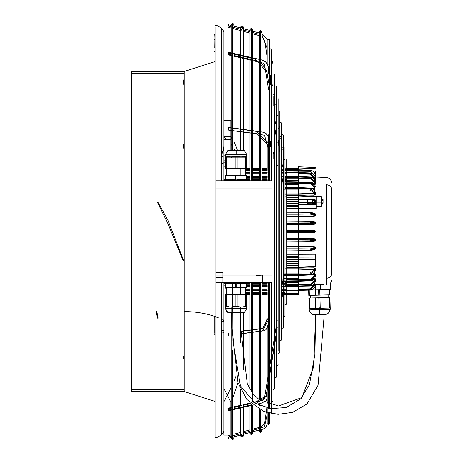 <?xml version="1.0" encoding="UTF-8"?>
<svg xmlns="http://www.w3.org/2000/svg" width="463" height="463" viewBox="0 0 463 463"><rect width="100%" height="100%" fill="white"/><g stroke="black" fill="none" stroke-linecap="round" stroke-linejoin="round"><path stroke-width="0.69" d="M215.891 282.268L271.903 282.268L215.891 282.268L215.891 180.796L271.903 180.796L215.891 180.796L222.929 180.796L215.891 180.796L215.891 26.883M271.903 282.268L271.903 180.807L215.891 180.807M262.666 282.268L262.666 275.057L256.514 275.497L262.666 275.057M262.666 180.796L222.929 180.796L262.666 180.796M222.929 275.057L222.929 282.268L222.929 272.638L215.891 272.638L222.929 272.638L215.891 272.638L215.891 438.143L221.829 434.716L221.829 333.204A3.959 1.979 0 0 0 223.808 331.491L223.808 282.268M240.511 180.801L244.91 180.599L231.06 180.593M227.321 282.465L246.229 282.349L227.321 282.465M247.983 282.789L247.983 283.315L246.669 283.315L247.983 283.315L246.669 283.431L246.669 287.598L236.68 287.598L236.68 283.315L236.68 287.598L226.129 287.598L226.129 283.315L235.551 283.315L235.551 287.598L235.551 283.315L226.129 283.315L226.129 287.598L225.568 287.598L225.568 283.315L224.248 283.315L224.248 282.789L247.983 282.789L226.008 282.789L226.008 282.349M246.229 282.789L246.229 282.349M246.102 287.598L246.102 283.315L246.102 287.598M225.568 287.598L225.568 283.431L225.568 287.581L225.568 283.431L224.248 283.315M246.669 287.598L246.669 283.315M236.118 287.812L226.708 287.812L236.118 287.812M236.68 283.315L246.102 283.315L236.68 283.315M226.708 290.776L225.568 287.714L226.708 290.793L225.568 287.714L226.708 287.812L226.563 294.757L246.669 294.757L226.708 294.757M246.669 287.714L245.523 287.812L245.523 294.757M225.568 294.757L226.563 294.757L225.568 294.757L225.568 307.067L225.568 294.757M235.117 294.757L235.117 306.188L230.84 307.067L225.568 306.188M226.563 306.188L226.563 294.757M246.669 306.188L246.669 294.757L246.669 307.067L246.669 306.188L241.391 307.067L246.669 307.067L246.669 308.561L225.568 308.561L225.568 307.067L241.391 307.067L235.117 306.188M237.114 306.188L237.114 294.757M245.668 294.757L245.668 306.188M246.669 308.561L244.487 312.34L227.744 312.34A6.152 6.152 0 0 1 225.568 308.561L227.744 312.34M241.171 180.709L246.229 180.715L246.229 180.275L226.008 180.275L226.008 180.715L231.06 180.709L227.321 180.801M244.91 180.599L231.06 180.715L231.06 180.275M235.551 179.742L235.551 175.465L226.129 175.465L226.129 179.748L230.18 179.748L230.18 180.275L224.248 180.275L242.051 180.269M246.102 179.742L246.102 175.465L246.669 175.465L246.102 175.465L246.102 179.748L236.68 179.748L246.102 179.748M246.669 179.748L246.669 175.465L246.669 179.748L247.983 179.742L246.669 179.742M236.118 175.465L246.102 175.465L236.118 175.465M224.254 179.742L225.568 179.748L224.248 179.742L225.568 179.627L225.568 175.465L235.551 175.465L235.551 179.748L230.18 179.748M225.568 179.748L225.568 175.465L226.129 175.465L226.129 179.742M240.818 168.3L240.818 175.245L245.523 175.251L245.523 168.306L226.708 168.306L226.708 175.251L231.13 175.245M245.506 175.251L226.725 175.251M246.669 168.306L246.669 156.876L246.669 168.306L225.568 168.306L225.568 155.996L230.84 155.996L225.568 155.996L225.568 168.306M246.669 156.876L246.669 155.996L246.669 156.876L245.668 156.876L245.668 168.306M241.391 155.996L230.84 155.996L235.117 156.876L241.391 155.996L246.669 155.996L241.391 155.996L245.668 156.876M246.646 154.503L225.585 154.503M225.568 155.996L225.568 154.503L246.663 154.503L244.487 150.718L236.118 150.718L244.487 150.718M235.117 156.876L235.117 168.306M226.563 168.306L226.563 156.876L230.84 155.996M225.568 156.876L226.563 156.876M237.114 168.306L237.114 156.876M236.118 150.718L227.744 150.718L236.118 150.718L236.118 154.497M226.129 179.748L235.551 179.748M244.91 157.854L227.321 157.854M244.91 156.876L227.321 156.876M223.808 180.796L223.808 31.71L221.829 28.284L221.829 30.749M230.84 435.087L230.84 410.212L230.84 435.087L223.808 435.087L223.808 331.491C223.808 329.135 223.808 329.135 223.808 331.491M223.808 329.621L223.808 411.723M213.958 35.437L213.958 47.307L213.958 35.437L214.838 34.557L215.017 38.776L215.017 26.379L215.017 436.621L215.017 401.421L184.239 391.519L184.239 311.582A52.753 26.403 180 0 1 218.31 317.826M184.239 311.582L184.239 71.481L215.017 61.579L215.017 52.14L213.958 51.26L213.958 47.307L213.958 51.26M222.049 333.134L222.049 331.491A2.199 1.1 0 0 1 220.949 332.44L220.949 282.268M184.239 71.481L131.486 71.481L131.486 391.519L184.239 391.519M131.486 310.702L131.486 389.759L184.239 389.759L184.239 73.241L131.486 73.241L131.486 310.702M215.017 34.557L214.838 47.886M213.958 47.307L213.958 47.92L213.958 47.307M214.838 318.052L214.838 333.273M214.838 316.871L213.958 317.751L213.958 332.515M213.958 321.09L213.958 330.235M223.808 388.208L230.84 402.063L230.84 407.573L230.84 402.069L223.808 402.069L231.297 387.271M223.808 366.899L231.297 366.899L223.808 366.899M232.617 366.899L234.336 366.899L232.617 366.899M237.976 382.664L232.617 398.336M231.297 401.132L230.84 402.069M236.072 375.869L233.931 381.489M225.568 285.868L223.808 285.787L225.568 285.879M184.239 84.717L183.516 79.949L184.239 84.636M156.835 311.582L158.138 318.145M183.516 358.842L184.239 355.856M183.516 260.044L183.03 260.247L167.965 223.67L157.536 202.545L157.97 202.29L168.028 220.492L183.516 260.044L184.239 260.582M157.536 202.545L157.97 202.29M278.118 98.677L278.118 350.873M271.266 60.85L272.261 60.937L272.979 62.111L272.979 387.438M270.346 75.388L270.346 84.671M269.802 48.609L270.919 49.026L271.266 49.923L271.266 180.796M274.692 74.3L274.692 388.7L274.692 377.767L276.052 377.409L276.405 376.512L276.405 357.951M267.168 135.277C268.366 135.728 267.192 134.721 263.644 132.256L228.363 127.458L228.195 129.895L228.195 127.614L256.467 131.399L268.297 142.876M268.297 148.733L264.645 135.694C266.022 135.636 263.974 135.115 258.499 134.131L228.033 130.051L256.467 133.685L268.297 145.162M267.163 135.265L267.163 135.752M231.297 26.796L228.195 25.969L227.871 27.195L228.525 24.736L228.195 25.969L231.297 26.796L231.297 24.47L231.297 150.718M233.931 27.502L233.931 24.47L232.617 25.789L231.297 24.47L232.617 23.15L232.617 27.149L241.958 29.655L232.617 27.149L232.617 25.789L232.617 150.718L232.617 23.15L233.931 24.47L233.931 150.718M243.278 30.008L249.979 31.802L243.278 30.008M259.321 34.308L252.619 32.508L259.321 34.308L259.321 31.976L259.321 180.796M261.96 35.014L267.163 48.424L261.96 35.014L261.96 31.976L261.96 180.796M269.802 180.796L269.802 39.482L267.163 39.482L267.163 65.358M225.846 282.789L225.678 282.268L225.846 282.789M276.405 86.488L276.405 376.512M273.772 152.286L273.772 158.763L273.772 152.286M226.708 288.779L226.5 287.882M225.568 287.587L226.482 287.841L226.708 289.184M269.802 282.268L269.802 408.516M269.802 413.285L269.802 423.518L268.297 424.82L267.163 423.518L267.163 408.019M267.163 327.769L267.163 403.8M267.163 397.659L267.163 327.283M228.195 54.177L228.485 52.261L228.195 54.177L232.617 55.201M228.508 52.267L228.195 54.154M279.831 110.865L279.831 352.135L279.831 341.202L281.545 339.94L281.545 325.385M228.195 52.857L232.617 53.882M233.931 54.188L255.397 59.166L267.163 72.303M271.266 97.595L272.059 102.456M274.692 118.707L275.485 123.563M278.118 139.82L279.831 150.371M281.545 160.927L282.337 165.789M233.931 55.508L260.484 61.666L266.717 70.874L268.633 82.663M271.266 98.914L272.059 103.776M278.118 141.14L279.831 151.69M281.545 162.247L282.337 167.108M267.163 65.352L267.174 65.133A1.32 1.14 180 0 1 269.802 65.26M267.163 62.829L267.261 65.688M230.84 150.718L230.84 120.102L223.808 120.102M230.84 139.317L223.808 139.317L223.808 141.365M221.829 157.177L223.808 155.823L225.568 155.823M223.808 139.317L223.808 122.325M230.84 129.339L230.84 120.276L223.808 120.276M226.847 139.317L223.808 136.782L230.84 136.782L232.617 139.288M235.129 150.718L233.931 148.397M232.617 146.221L230.84 143.709M237.635 150.718L233.931 141.47L233.931 130.844M222.049 163.977L225.568 161.361M223.808 166.929L225.568 166.929M225.365 160.835L223.808 160.835M228.195 437.031L240.638 433.698L228.195 437.031L228.525 438.264L228.195 437.031M243.278 432.992L249.979 431.198L249.979 433.524L251.299 432.205L251.299 430.845L251.299 434.844L249.979 433.524L249.979 406.433L249.979 429.878L243.278 431.672L243.278 408.603L243.278 436.03L241.958 437.344L241.958 433.345L241.958 434.711L243.278 436.03L243.278 432.992L249.979 431.198M252.619 430.492L264.471 426.655L267.163 414.576L264.471 426.655L252.619 430.492L252.619 433.524L252.619 406.433M286.684 159.625L286.684 303.375L286.684 294.624L298.542 294.636L283.258 294.636M240.361 331.514L262.544 328.539L268.297 317.873M228.195 333.146L228.195 335.426L228.033 332.99M240.395 333.794L262.562 330.819L268.297 320.159M284.971 147.437L284.971 315.563L284.971 304.631L286.331 304.272L286.684 303.375M281.545 133.986L282.517 134.062L283.258 135.248L283.258 327.752L283.258 316.825L284.618 316.46L284.971 315.563M228.195 408.846L228.485 410.762L227.912 408.256L228.195 408.846L232.617 407.822M233.931 407.515L241.958 405.657M243.278 405.351L250.784 403.609M254.39 402.769L266.115 395.877L268.297 382.403M269.802 373.143L277.198 327.572M281.545 300.759L283.397 289.381M228.195 410.166L232.617 409.142M233.931 408.835L241.958 406.977M243.278 406.67L251.988 404.645M255.958 403.724L266.225 396.496L268.297 383.723M269.802 374.463L277.198 328.892M314.325 284.797L324.013 284.6M281.545 286.331L310.198 285.891C313.283 285.532 314.967 284.01 315.245 281.325L314.325 281.834L314.25 279.23L315.245 278.691L314.25 279.23L310.193 279.415M315.245 278.674L314.25 278.199L315.245 278.68L315.245 281.313C314.967 283.998 313.283 285.521 310.198 285.879L310.193 284.681L314.325 280.891L315.245 281.313M286.684 279.484L310.193 279.357L314.325 275.925L314.25 273.488L315.245 274.096L313.515 273.5M315.245 268.546L314.25 267.828L298.542 268.1L314.25 267.834L315.245 268.552L315.245 270.623L310.198 274.206L315.245 270.641L315.245 268.575L314.25 269.339L298.542 269.993L284.971 269.993M315.245 254.222L298.542 254.291L298.542 250.9L310.193 250.622L310.198 250.026L315.245 248.469L315.245 247.578L314.25 248.556L312.803 248.596M315.245 247.537L314.25 246.582L298.542 246.536L314.25 246.594L315.245 247.555L315.245 248.452L310.198 250.008L310.193 248.897L314.325 247.572L315.245 248.452L314.325 249.378L314.25 248.556M286.684 231.517L315.245 231.517L314.25 232.53L298.542 232.791L298.542 238.462L314.25 238.619L315.245 239.614L314.25 238.607L298.542 238.451M315.245 231.477L314.25 230.47L298.542 230.209M286.684 216.464L314.25 216.406L315.245 215.445M298.542 208.709L314.25 208.772L315.245 207.881M314.25 184.795L315.245 184.32L314.25 184.801M315.245 184.309L314.25 183.77L315.245 184.309L315.245 181.681C314.967 178.996 313.283 177.479 310.198 177.115C313.283 177.485 314.967 179.007 315.245 181.693L315.245 184.326M314.279 177.589L314.25 178.579L315.245 178.382L315.245 175.419L315.245 178.382L314.25 178.122L314.267 177.532M313.827 180.356L314.25 180.379M310.193 183.591L314.25 183.776L314.325 181.172L315.245 181.681C314.608 178.539 312.924 176.976 310.204 176.999L298.542 176.53L298.542 173.966L310.193 174.186L310.198 173.052C313.283 173.44 314.967 175.078 315.245 177.96L315.245 180.79M314.082 184.795L313.179 184.772M284.971 187.544L298.542 187.544L314.25 188.238L315.245 188.898L314.25 189.517L314.325 187.081L310.193 183.655L310.198 182.416C313.283 182.74 314.967 184.112 315.245 186.537L315.245 186.525C314.967 184.1 313.283 182.729 310.198 182.405L298.542 182.017L298.542 178.151L310.193 178.324L310.198 177.126L314.325 181.172M284.971 193.019L298.542 193.019L314.25 193.667L315.245 194.437L315.245 192.371L315.245 194.454L314.25 195.172L298.542 194.9L298.542 189.975L310.193 190.05L310.198 188.8L315.245 192.388L310.193 188.725L315.245 192.371L314.325 193.036L314.25 195.172M316.125 204.478L316.125 208.396L298.542 208.431L298.542 204.49L316.125 204.478L316.125 196.92L298.542 196.138L298.542 204.49M286.684 208.674L298.542 208.431M286.684 204.004L298.542 204.004L298.542 214.166L310.193 214.074L310.198 212.968L315.245 214.525L315.245 215.422L314.25 216.383L298.542 216.424L298.542 214.166M312.82 214.381L314.25 214.421L315.245 215.393L315.245 214.502L310.198 212.945L298.542 212.818L310.198 212.945L310.193 212.349L314.325 213.593L315.245 214.502L314.325 215.399L314.25 216.383M286.684 222.008L298.542 222.008L298.542 216.424M310.204 222.275L314.25 222.367L315.245 223.369L315.245 222.923L314.25 224.393L298.542 224.549L298.542 230.221L314.25 230.481L315.245 231.494L310.198 231.494L310.193 232.409L314.25 232.53M286.684 240.951L310.198 240.876L315.245 240.089L315.245 239.643L314.25 240.644L310.204 240.737M286.684 241.003L298.542 241.003L298.542 248.805L310.193 248.897M286.684 249.001L298.542 249.001L298.542 250.9L286.684 250.9M315.245 266.399L298.542 267.076L315.245 266.399L315.245 259.407L298.542 259.477L298.542 254.303L315.245 254.233L315.245 259.407L315.245 254.233M314.25 269.339L314.325 271.359L315.245 270.641C313.972 273.598 312.293 274.883 310.198 274.507L298.542 274.918L298.542 280.989L310.198 280.595C313.283 280.283 314.967 278.905 315.245 276.486L315.245 274.113L314.25 274.767L298.542 275.462L298.542 278.668L283.258 278.668M313.185 278.234L314.018 278.211M314.25 282.627L313.827 282.65M247.595 283.35L249.979 283.35L247.549 283.356M252.619 283.35L259.321 283.35L252.619 283.356M261.96 283.35L267.163 283.35L261.96 283.356M286.684 283.35L281.545 283.356M246.229 282.418L249.979 282.418M252.619 282.418L259.321 282.418M261.96 282.418L267.163 282.418M281.545 282.418L282.337 282.418M284.971 282.418L298.542 282.418L298.542 284.861L298.542 281.244L281.545 281.244M281.545 279.947L284.05 279.947M286.684 279.947L298.542 279.947M283.258 275.462L298.542 275.462M286.684 263.626L298.542 263.626M298.542 267.238L298.542 259.477M286.684 256.577L298.542 256.577L298.542 259.459L298.542 258.921L298.542 259.459L286.684 259.459M298.542 256.577L298.542 257.127L315.245 257.081M286.684 257.48L298.542 257.48L298.542 258.921L286.684 258.921L298.542 258.939M286.684 265.623L298.542 265.623L298.542 267.44L286.684 267.44M286.684 232.791L310.193 232.409M286.684 224.549L298.542 224.549L298.542 223.316L310.193 223.172L310.198 222.159L315.245 222.946L310.198 222.136L298.542 222.084L310.198 222.136L310.193 221.383L314.325 221.991L315.245 222.923L314.25 224.393M286.684 214.01L298.542 214.01L298.542 212.071L310.193 212.349M284.971 194.9L298.542 194.9M284.797 189.147L298.542 189.147M284.971 188.366L298.542 188.441L298.542 183.527L310.193 183.655M284.971 184.338L298.542 184.338L298.542 182.005L310.198 182.405L315.245 186.525L314.325 187.081M246.229 180.587L249.979 180.587M252.619 180.587L259.321 180.587M261.96 180.587L267.163 180.587M281.545 180.587L282.337 180.587M284.971 180.587L298.542 180.587L298.542 176.687L310.198 177.126L310.193 177.422L298.542 177.051L298.542 176.675L310.198 177.115M246.895 179.65L249.979 179.65L246.843 179.644M252.619 179.65L259.321 179.65L252.619 179.644M261.96 179.65L267.163 179.65L261.96 179.644M281.545 179.65L282.337 179.65M284.971 179.65L286.684 179.644M246.669 177.971L249.979 177.971M252.619 177.971L259.321 177.971M261.96 177.971L267.163 177.971M284.971 177.971L298.542 177.971M246.669 177.398L249.979 177.398L246.669 177.398M252.619 177.398L259.321 177.398L252.619 177.398M261.96 177.398L267.163 177.398L261.96 177.398M284.971 177.398L298.542 177.398L284.971 177.398M246.669 176.548L249.979 176.548M252.619 176.548L259.321 176.548M261.96 176.548L267.163 176.548M284.971 176.548L298.542 176.548M315.245 180.778L315.245 177.948C314.962 175.031 313.277 173.376 310.204 172.983L298.542 172.496L298.542 169.788L284.971 169.782L310.198 170.28L310.193 170.928L284.971 170.575L298.542 170.575L298.542 168.405M246.669 176.362L249.979 176.362M252.619 176.362L259.321 176.362M261.96 176.362L267.163 176.362M284.971 176.362L298.542 176.362M315.245 171.032L315.245 177.254M298.542 167.959L315.245 168.63L298.542 167.965L298.542 166.796L298.542 167.965M298.542 169.886L298.542 168.37L286.684 168.37L298.542 168.37L286.684 168.364L298.542 168.37L298.542 169.348L286.684 169.354L298.542 169.348M246.669 176.357L249.979 176.357M252.619 176.357L259.321 176.357M261.96 176.357L267.163 176.357M284.971 176.357L298.542 176.357M286.684 176.525L298.542 176.525L298.542 172.572L310.198 173.052L310.193 173.527L314.325 177.566L315.245 177.948C314.967 175.066 313.283 173.434 310.198 173.046L298.542 172.572L298.542 173.162L310.193 173.527M314.308 175.124L310.193 171.333L310.198 170.286C313.283 170.691 314.967 172.404 315.245 175.419C314.967 172.398 313.283 170.685 310.198 170.28L284.971 169.753L298.542 169.753M284.971 171.067L310.193 171.333M298.542 169.788L310.198 170.286M310.193 170.928L314.325 175.147L315.245 175.419L314.325 175.581M286.684 172.491L298.542 172.577M315.245 177.96L314.325 178.255L314.308 179.013M314.325 178.255L310.193 174.186M314.29 178.99L314.325 177.566M281.545 183.059L282.337 183.059M284.971 183.059L298.542 183.059M315.245 181.693L314.325 182.115L314.273 184.031M286.684 177.045L298.542 177.045L298.542 176.675L284.971 176.675M314.325 182.115L310.193 178.324M284.971 182.156L310.198 182.405M314.25 188.238L314.325 185.9M310.198 188.788L284.971 188.453L310.198 188.8L298.542 188.366L298.542 189.975L284.971 189.975M314.325 193.036L310.193 190.05M314.25 193.667L314.325 191.653M286.684 199.316L298.542 199.316L298.542 195.496L298.542 196.138L298.542 195.496L286.678 195.496M316.125 198.303L316.125 198.83A3.577 1.788 0 0 1 316.125 198.303L316.125 196.439L316.125 196.92L316.125 196.439L298.542 195.658M286.684 203.471L298.542 203.471L298.542 206.365L286.684 206.365M298.542 203.471L298.542 203.986L298.542 203.471M298.542 204.004L286.684 203.986M307.334 202.684L307.334 199.206L298.542 198.974L298.542 204.252L307.334 204.021L307.334 199.524L307.334 204.021M286.684 201.434L298.542 201.434M298.542 202.69L316.125 202.672M323.07 202.927L323.07 199.57L323.07 202.927A3.606 2.315 0 0 1 321.559 203.732L321.559 198.314L321.224 198.314L321.224 206.417L321.224 196.81L316.125 196.81L316.125 198.83M316.125 204.924L316.125 204.391A3.577 1.788 180 0 0 316.125 204.924L316.125 203.83M321.224 202.898L316.125 202.898L316.125 204.391M321.224 196.81L321.224 200.323M321.224 198.314L321.224 199.495L321.559 199.495L321.559 198.314L323.07 199.57M323.07 200.797L323.07 202.863L323.07 200.363L323.07 200.797L321.49 200.797L321.49 202.863L321.49 200.797M323.07 202.863L321.49 202.863M323.07 200.363L321.49 200.363M323.07 202.047L321.49 202.047M316.125 206.417L321.224 206.417M307.334 199.206L307.334 203.703L314.718 203.761L314.718 200.537M314.718 203.471L315.245 204.287L315.245 200.271M312.432 200.161L312.432 203.06L312.739 199.854L312.739 203.373L315.245 203.373L315.245 199.854L315.245 200.485L312.739 200.734M286.684 212.112L298.542 212.112L298.542 216.464M314.25 214.421L314.325 213.593M314.325 215.399L310.193 214.074M298.542 221.146L310.193 221.383L286.684 221.135L298.542 221.146L298.542 222.061L286.684 222.061M286.684 222.084L298.542 222.084L298.542 223.316L286.684 223.316M314.325 223.861L310.193 223.172M314.25 222.367L314.325 221.991M286.684 230.221L298.542 230.221L298.542 231.5L310.198 231.494L310.193 230.603L314.325 230.562L315.245 231.494M286.684 232.605L298.542 232.605L298.542 231.5L286.684 231.5M286.684 230.406L310.193 230.603M286.684 238.462L298.542 238.462L298.542 240.934L310.198 240.858L310.193 241.628L286.684 241.877M286.684 241.871L298.542 241.871L298.542 240.934L286.684 240.934M314.325 241.02L310.193 241.628C314.666 241.24 316.351 240.725 315.245 240.089L314.325 241.02L314.25 240.644M298.542 241.871L310.193 241.628M286.684 239.695L310.193 239.846L314.325 239.151L315.245 240.071L310.198 240.858L310.193 239.846M314.25 238.619L314.325 239.151M315.245 239.614L315.245 240.071M286.684 246.553L298.542 246.553M314.25 246.594L314.325 247.572M286.684 248.805L298.542 248.805L298.542 250.159L310.198 250.008L298.542 250.176M286.684 254.262L298.542 254.262L298.542 257.48M314.325 249.378L310.193 250.622M286.684 261.508L298.542 261.508M284.971 268.112L298.542 268.112L298.542 273.037L310.193 272.962L314.325 269.97L315.245 270.623M314.25 267.834L314.325 269.97M284.971 273.037L298.542 273.037L298.542 274.553L310.198 274.206L310.193 272.962M298.542 274.646L310.198 274.223L283.258 274.646M314.325 271.359L310.198 274.223M283.258 273.859L298.542 273.859M315.245 274.096L315.245 276.475C314.967 278.894 313.283 280.265 310.198 280.595L310.193 279.357M298.542 281.244L310.204 280.798C313.248 280.503 314.933 279.062 315.245 276.486L314.325 277.106L314.25 274.767M281.545 281L310.198 280.607L298.542 281L281.545 280.85M314.325 277.106L310.198 280.607M298.542 279.484L298.542 278.668M281.545 284.861L310.193 284.681M314.267 278.865L314.325 280.891M281.545 286.475L310.204 286.012C313.225 285.694 314.904 284.137 315.245 281.325L315.245 278.697M298.542 284.861L298.542 286.319L310.198 285.879M281.545 285.955L298.542 285.955L298.542 286.331L298.542 285.955L310.193 285.584L310.198 285.891L314.325 281.834M286.684 289.039L298.542 289.039L298.542 286.319L284.971 286.319M281.545 290.428L298.542 290.428L298.542 291.939L298.542 289.039L310.193 288.819L314.325 284.751L315.245 285.046C314.967 287.928 313.283 289.566 310.198 289.954C313.283 289.572 314.967 287.94 315.245 285.052L315.245 285.046M281.545 290.434L298.542 290.434L281.545 290.509M281.545 291.939L298.542 291.939L298.542 293.218L298.542 290.428L310.198 289.954L298.542 290.434L298.542 289.844L310.193 289.479L310.198 289.96L310.193 288.819M246.669 285.034L249.979 285.034M252.619 285.034L259.321 285.034M261.96 285.034L267.163 285.034M283.258 285.034L298.542 285.034M284.971 293.218L281.545 293.247M246.669 286.447L249.979 286.447M252.619 286.447L259.321 286.447M261.96 286.447L267.163 286.447M284.971 286.447L298.542 286.447M246.669 285.602L249.979 285.602L246.669 285.602M252.619 285.602L259.321 285.602L252.619 285.602M261.96 285.602L267.163 285.602L261.96 285.602M284.971 285.602L298.542 285.602L284.971 285.602M283.258 293.484L298.542 293.484L298.542 294.624L298.542 293.646L286.684 293.646L298.542 293.652M320.622 289.792L317.774 289.867L320.622 289.792L320.622 284.554M318.631 289.844L318.77 295.116L309.353 295.365L309.215 290.093L317.774 289.867L302.461 290.266M309.215 290.093L308.647 290.104L308.786 295.377L309.353 295.365M324.013 289.699L330.628 289.531L328.221 289.595L329.743 289.554L329.882 294.827L318.77 295.116M324.013 297.616L328.192 297.506L328.122 294.873L310.551 295.33L310.615 297.969L315.662 297.836L315.662 308.387M319.759 289.815L319.898 295.087M329.176 289.566L329.315 294.838M320.778 289.786L328.221 289.595L320.778 289.786M308.856 298.016L309.134 308.561L310.893 308.514L309.683 307.982L309.423 297.998L308.856 298.016L329.951 297.46L310.615 297.969M329.951 297.46L330.223 308.011L321.438 308.242L319.1 307.733L317.919 308.335L321.438 308.242M310.893 308.514L314.406 308.422L309.134 308.561L309.168 309.88L319.713 309.602L309.168 309.88C311.686 316.403 314.018 314.308 319.84 314.441L319.713 309.602L330.252 309.33L319.713 309.602L319.678 308.289L314.406 308.422L317.919 308.335M318.833 297.755L319.1 307.733M319.968 297.726L320.228 307.704M329.384 297.478L329.644 307.461L328.464 308.057L319.678 308.289M328.464 308.057L330.223 308.011L330.258 309.325C328.088 315.974 325.645 314.007 319.84 314.441L315.662 314.545L313.63 366.962L301.552 398.33L286.198 407.533L270.583 408.621L255.055 403.192L240.39 385.818L232.935 341.109L232.657 287.812M329.644 307.461L330.212 307.444M309.116 307.999L309.683 307.982M326.467 284.768C331.977 283.153 331.977 283.153 326.467 284.768C331.977 283.153 331.977 283.153 326.467 284.768L326.467 278.246A5.278 4.566 0 0 0 331.514 273.685L331.514 189.315A5.278 4.566 180 0 0 326.467 184.754L326.467 284.768M246.669 286.643L249.979 286.643M252.619 286.643L259.321 286.643M261.96 286.643L267.163 286.643M284.971 286.643L298.542 286.643M246.669 286.638L249.979 286.638M252.619 286.638L259.321 286.638M261.96 286.638L267.163 286.638M283.258 286.638L298.542 286.638M286.684 290.504L310.204 290.023C313.277 289.63 314.956 287.974 315.245 285.052L314.325 285.44L310.193 289.479M267.163 168.364L261.96 168.364L267.163 168.37L261.96 168.37L267.163 168.37L267.163 144.699M279.831 121.798L281.545 123.06L281.545 339.94M315.245 199.854L312.739 199.854L312.739 200.485M271.266 282.268L271.266 408.707L271.266 402.15L272.626 401.786L272.979 400.889M271.266 409.558L271.266 413.077L271.266 409.558M270.346 141.36L270.346 146.58L270.346 141.36M273.772 96.495L273.772 105.784M268.633 66.394L268.633 74.121M272.059 85.939L272.059 95.228M240.291 287.702L240.291 283.431L236.68 283.431M235.551 283.431L232.657 283.431L232.657 287.691M315.662 284.745L315.662 295.197M271.903 275.057L215.891 275.057M271.903 188.013L215.891 188.013M215.891 277.476L222.929 277.476M231.72 156.876L231.72 157.854M221.829 432.251L221.829 434.716L223.808 431.29M220.949 180.796L220.949 29.806M222.037 318.677A12.31 6.158 180 0 1 223.71 321.09M221.58 333.273L222.049 333.273M213.958 39.39L215.017 39.39M221.829 321.704L223.808 321.704M184.239 87.698L183.03 79.989M184.239 150.811L183.03 144.693M183.527 144.589L184.239 148.264L183.527 144.583M156.702 311.582L157.97 317.919M156.234 311.582L157.536 318.133M184.239 354.178L183.03 358.964M183.527 358.889L184.239 355.96M184.239 261.19L183.03 260.247M183.527 260.119L184.239 260.646M278.118 116.508A1.32 1.14 180 0 0 276.405 115.42M271.266 85.939A1.32 1.14 180 0 0 272.979 84.851A1.32 1.14 180 0 0 271.266 83.762M268.731 140.983A1.32 0.66 180 0 0 270.207 141.377A1.32 0.66 180 0 0 271.266 140.729L271.266 139.826M272.979 153.542A1.32 0.66 180 0 0 274.692 152.917A1.32 0.66 180 0 0 272.979 152.286M251.299 57.557L251.299 180.796L251.299 28.156L252.619 29.476L252.619 180.796M251.299 282.268L251.299 391.53L251.299 282.268M251.299 55.421L251.299 28.156L249.979 29.476L249.979 180.796M241.958 409.743L241.958 437.344L240.638 436.03L240.546 407.961L240.638 436.03L241.958 434.711L241.958 407.463M274.692 107.046A1.32 1.14 180 0 0 276.405 105.958A1.32 1.14 180 0 0 274.692 104.869M232.617 53.222L232.617 28.469L241.958 30.975M232.617 350.022L232.617 439.85L232.617 350.022M232.617 51.086L232.617 28.469M278.118 128.153A1.32 1.14 180 0 0 279.831 127.065A1.32 1.14 180 0 0 278.118 125.971M260.64 59.727L260.64 57.591M260.64 34.661L260.64 180.796L260.64 30.662L261.96 31.976L260.64 33.295L259.321 31.976L260.64 30.662L260.64 34.661M260.64 282.268L260.64 400.599L260.64 282.268M284.971 196.196A1.32 0.66 180 0 0 286.684 195.571A1.32 0.66 180 0 0 284.971 194.94M283.258 190.108A1.32 0.66 180 0 0 284.971 189.477A1.32 0.66 180 0 0 283.258 188.846M281.545 149.26A1.32 1.14 180 0 0 283.258 148.166A1.32 1.14 180 0 0 281.545 147.078M246.669 177.045L249.979 177.045L246.669 177.051M252.619 177.045L259.321 177.045L252.619 177.051M261.96 177.045L267.163 177.045L261.96 177.051M284.971 183.527L298.542 183.527M245.523 173.966L249.979 173.966M252.619 173.966L259.321 173.966M261.96 173.966L267.163 173.966M281.545 173.966L282.337 173.966M284.971 173.966L298.542 173.966M245.523 169.51L249.979 169.51M252.619 169.51L259.321 169.51M261.96 169.51L267.163 169.51M284.971 169.51L298.542 169.51M245.523 169.354L249.979 169.354L245.523 169.348M252.619 169.354L259.321 169.354L252.619 169.348M261.96 169.354L267.163 169.354L261.96 169.348M245.523 173.156L249.979 173.156L245.523 173.162M252.619 173.156L259.321 173.156L252.619 173.162M261.96 173.156L267.163 173.156L261.96 173.162M286.684 173.156L284.971 173.162M245.523 172.566L249.979 172.566M252.619 172.566L259.321 172.566M261.96 172.566L267.163 172.566M286.684 172.566L298.542 172.566M245.523 170.575L249.979 170.575L245.523 170.575M252.619 170.575L259.321 170.575L252.619 170.575M261.96 170.575L267.163 170.575L261.96 170.575M245.523 168.376L249.979 168.376M252.619 168.376L259.321 168.376M261.96 168.376L267.163 168.376M286.684 168.376L298.542 168.376M245.523 168.37L249.979 168.37L245.523 168.364M252.619 168.37L259.321 168.37L252.619 168.37L259.321 168.37L252.619 168.364L252.619 133.344M281.545 170.575L282.337 170.575M245.523 171.067L249.979 171.067M252.619 171.067L259.321 171.067M261.96 171.067L267.163 171.067M281.545 171.067L282.337 171.067M245.523 169.788L249.979 169.788L245.523 169.782M252.619 169.788L259.321 169.788L252.619 169.782M261.96 169.788L267.163 169.788L261.96 169.782M281.545 169.788L282.337 169.788L281.545 169.782M281.545 173.162L282.337 173.162M245.523 172.572L249.979 172.572L245.523 172.577M252.619 172.572L259.321 172.572L252.619 172.577M261.96 172.572L267.163 172.572L261.96 172.577M281.545 172.572L282.337 172.572L281.545 172.577M281.545 177.051L282.337 177.051M284.971 177.051L298.542 177.051M246.669 176.675L249.979 176.675M252.619 176.675L259.321 176.675M261.96 176.675L267.163 176.675M281.545 176.675L282.337 176.675M246.669 176.687L249.979 176.687M252.619 176.687L259.321 176.687M261.96 176.687L267.163 176.687M281.545 176.687L282.337 176.687M284.971 176.687L298.542 176.687M246.669 178.151L249.979 178.151M252.619 178.151L259.321 178.151M261.96 178.151L267.163 178.151M281.545 178.151L282.337 178.151M284.971 178.151L298.542 178.151M281.545 182.156L282.337 182.156M281.545 182.005L282.337 182.005L281.545 182.017M284.971 182.005L298.542 182.005L284.971 182.017M286.684 195.797L298.542 195.797M286.684 197.313L298.542 197.313M286.684 195.814L298.542 195.814M323.07 200.3A3.606 2.315 0 0 0 321.559 199.495M286.684 205.45L298.542 205.45M315.245 198.934L314.718 199.46L298.542 199.327M314.718 202.69L315.245 202.95M286.684 212.841L298.542 212.841M286.684 214.213L298.542 214.213M286.684 212.858L298.542 212.858M315.245 231.517L314.325 232.449M286.684 267.122L298.542 267.122L286.684 267.134M283.258 274.553L298.542 274.553L283.258 274.571M283.258 279.484L284.05 279.484M314.325 275.925L315.245 276.475M281.545 280.989L298.542 280.989M246.669 284.861L249.979 284.861M252.619 284.861L259.321 284.861M261.96 284.861L267.163 284.861M246.669 286.319L249.979 286.319M252.619 286.319L259.321 286.319M261.96 286.319L267.163 286.319M281.545 286.319L282.337 286.319M246.669 286.331L249.979 286.331M252.619 286.331L259.321 286.331M261.96 286.331L267.163 286.331M246.669 285.955L249.979 285.955L246.669 285.949M252.619 285.955L259.321 285.955L252.619 285.949M261.96 285.955L267.163 285.955L261.96 285.949M245.523 289.039L249.979 289.039M252.619 289.039L259.321 289.039M261.96 289.039L267.163 289.039M281.545 289.039L284.05 289.039M245.523 290.428L249.979 290.428M252.619 290.428L259.321 290.428M261.96 290.428L267.163 290.428M245.523 290.434L249.979 290.434M252.619 290.434L259.321 290.434M261.96 290.434L267.163 290.434M245.523 289.844L249.979 289.844L245.523 289.838M252.619 289.844L259.321 289.844L252.619 289.838M261.96 289.844L267.163 289.844L261.96 289.838M281.545 289.844L286.684 289.838M245.523 291.939L249.979 291.939M252.619 291.939L259.321 291.939M261.96 291.939L267.163 291.939M245.523 292.425L249.979 292.425L245.523 292.425M252.619 292.425L259.321 292.425L252.619 292.425M261.96 292.425L267.163 292.425L261.96 292.425M281.545 292.425L284.971 292.425M245.523 293.218L249.979 293.218M252.619 293.218L259.321 293.218M261.96 293.218L267.163 293.218M245.523 293.484L249.979 293.484M252.619 293.484L259.321 293.484M261.96 293.484L267.163 293.484M245.523 294.624L249.979 294.624L245.523 294.624M252.619 294.624L259.321 294.624L252.619 294.624M261.96 294.624L267.163 294.624L261.96 294.624M283.258 294.624L284.05 294.624L283.258 294.624M324.013 314.331L319.84 314.441M245.523 293.646L249.979 293.646L245.523 293.652M252.619 293.646L259.321 293.646L252.619 293.652M261.96 293.646L267.163 293.646L261.96 293.652M283.258 293.646L284.05 293.646L283.258 293.652M286.684 294.624L298.542 294.624M245.523 294.63L249.979 294.636M259.321 294.636L252.619 294.63L252.619 329.697M261.96 294.63L267.163 294.636M286.684 285.949L298.542 285.949M241.958 53.257L241.958 150.718L241.958 28.289L240.638 26.97L240.638 150.718M241.958 312.34L241.958 360.961L241.958 312.34M241.958 55.386L241.958 28.289L243.278 26.97L243.278 150.718M260.64 410.154L260.64 432.338L260.64 410.154M260.64 406.01L260.64 405.409L260.64 406.01M220.949 433.194L220.949 332.44M283.258 159.81A1.32 1.14 180 0 0 284.971 158.722M279.831 138.703A1.32 1.14 180 0 0 281.545 137.615A1.32 1.14 180 0 0 279.831 136.527M221.829 333.204L221.829 282.268M221.829 180.796L221.829 28.284L215.891 24.857L215.017 26.379M276.405 165.731A1.32 0.66 180 0 0 278.118 165.1L278.118 164.77M284.971 170.361A1.32 1.14 180 0 0 286.684 169.273A1.32 1.14 180 0 0 284.971 168.185M251.299 405.293L251.299 432.205L252.619 433.524L251.299 434.844L251.299 407.579M269.802 135.509A1.32 0.66 180 0 0 268.297 134.86L268.297 180.796M268.297 282.268L268.297 408.262M268.297 412.921L268.297 424.82M274.692 95.401A1.32 1.14 180 0 0 272.979 94.313M246.669 179.627L247.983 179.742L247.983 180.275M246.669 175.35L245.523 175.251M246.669 155.996L246.669 154.503M224.248 180.275L224.248 179.742M226.708 175.251L225.568 175.35M225.568 154.503L227.744 150.718M215.891 438.143L215.017 436.621M213.958 333.58L214.838 334.454M223.808 330.235L221.829 330.235M183.533 79.972L184.239 84.619M156.21 311.582L157.507 318.058M183.527 358.935L184.239 356.012M184.239 261.236L183.134 260.38M272.979 389.956L274.692 388.7M252.619 393.353L252.619 282.268M249.979 56.567L249.979 29.476L251.299 30.795L252.619 29.476L252.619 57.863M228.525 24.736L231.297 25.477M259.321 32.989L251.299 30.836M261.96 33.683L267.174 39.326M233.931 26.188L240.638 27.983M241.958 28.336L249.979 30.483M225.828 282.789L225.672 282.268M233.931 128.205L233.931 56.168L233.931 128.205L233.931 56.168L263.082 63.078L264.379 64.392L264.639 65.318L268.633 89.955M233.931 282.268L233.931 283.379M233.931 287.662L233.931 288.883M233.931 290.087L233.931 294.757M233.931 306.599L233.931 332.197M233.931 334.836L233.931 364.086M233.931 409.495L233.931 410.727L233.931 409.495M233.931 53.529L233.931 28.822M226.708 288.142L226.436 287.789M228.485 52.238L231.297 52.892M232.617 53.199L240.638 55.062M241.958 55.369L249.979 57.227M251.299 57.534L259.321 59.397M260.64 59.704L262.33 60.092L265.965 62.164L267.163 64.976M228.485 52.261L262.382 60.126L265.571 61.764L267.174 65.052M261.96 401.392L261.96 282.268M261.96 58.732L261.96 36.317L264.795 40.744L267.163 57.58M222.049 153.762L223.519 149.399L223.808 146.302M228.525 438.264L232.206 437.275M260.235 429.768L252.619 431.805M260.362 429.733C264.176 429.311 266.445 427.291 267.174 423.674M232.339 437.24L241.547 434.774M243.278 434.311L250.894 432.268M240.395 333.968L263.383 330.848L265.831 329.789L267.168 327.763M268.297 323.735L267.197 327.659M230.84 127.747L231.297 127.811M233.931 128.164L240.638 129.061M243.278 129.414L249.979 130.311M252.619 130.664L259.321 131.567M261.96 131.92L265.82 133.205L267.163 135.225M281.545 329.014L282.905 328.649L283.258 327.752M228.485 410.762L252.619 405.16L252.619 429.172M256.791 404.193L261.745 403.041L266.051 400.726L267.174 397.972M267.163 176.525L261.96 176.525L267.163 176.53M259.321 176.525L252.619 176.525L259.321 176.53M249.979 176.525L246.669 176.525L249.979 176.53M331.514 182.775C331.23 179.679 329.546 177.919 326.467 177.503L315.245 177.016M315.245 266.821L298.542 267.429M298.542 166.79L315.245 167.519M267.163 172.491L261.96 172.491L267.163 172.496M259.321 172.491L252.619 172.491L259.321 172.496M249.979 172.491L245.523 172.491L249.979 172.496M267.163 169.753L261.96 169.753L267.163 169.753M259.321 169.753L252.619 169.753L259.321 169.753M249.979 169.753L245.523 169.753L249.979 169.753M298.542 176.287L284.971 176.287M267.163 176.287L261.96 176.287M259.321 176.287L252.619 176.287M249.979 176.287L246.669 176.287M282.337 169.753L281.545 169.753M310.204 170.257C313.295 170.679 314.973 172.398 315.245 175.419M298.542 172.496L284.971 172.496M282.337 172.496L281.545 172.496M298.542 176.53L284.971 176.53M282.337 176.53L281.545 176.53M315.245 186.525C314.985 184.031 313.306 182.596 310.204 182.208L284.971 181.768M282.337 181.768L281.545 181.768M315.245 192.371C313.972 189.373 312.288 188.082 310.198 188.499L284.971 188.094M298.542 195.322L286.591 195.322M298.542 203.373L286.684 203.373M321.224 204.912L323.07 203.656M312.739 203.373L312.432 203.06M316.125 196.266L298.542 195.479M298.542 212.071L286.684 212.071M315.245 214.502C316.229 213.889 314.551 213.159 310.193 212.32L298.542 212.031M310.193 221.378C314.603 221.754 316.287 222.269 315.245 222.923M315.245 248.469C316.623 248.799 314.938 249.522 310.193 250.657L286.684 250.94M298.542 259.558L286.684 259.558M298.542 267.608L286.684 267.608M298.542 274.918L283.258 274.918M267.163 286.475L261.96 286.475L267.163 286.47M259.321 286.475L252.619 286.475L259.321 286.47M249.979 286.475L246.669 286.475L249.979 286.47M267.163 290.509L261.96 290.509L267.163 290.504M259.321 290.509L252.619 290.509L259.321 290.504M249.979 290.509L245.523 290.509L249.979 290.504M267.163 293.247L261.96 293.247L267.163 293.247M259.321 293.247L252.619 293.247L259.321 293.247M249.979 293.247L245.523 293.247L249.979 293.247M331.514 280.225L330.634 283.142L330.634 289.531M298.542 286.713L286.684 286.713M267.163 286.713L261.96 286.713M259.321 286.713L252.619 286.713M249.979 286.713L246.669 286.713M298.542 293.247L284.971 293.247M298.542 286.47L286.684 286.47M240.638 343.037L240.638 312.34M243.278 54.397L243.278 26.97L241.958 25.656L240.638 26.97L240.638 55.085M249.979 389.418L249.979 282.268M230.84 407.55L231.297 407.446M233.931 406.832L240.638 405.281M243.278 404.668L249.979 403.111M253.626 402.266L259.321 400.946M261.96 400.333L263.163 399.876L264.361 398.649L267.163 382.085M243.278 330.906L249.979 330.009M252.619 329.656L259.321 328.759M261.96 328.406L264.645 327.329L267.163 318.301M227.912 408.256L232.617 407.162M233.931 406.855L241.958 404.998M243.278 404.691L250.211 403.082M253.655 402.283L262.272 400.281L264.373 398.643L268.297 375.105M269.802 365.845L277.198 320.274M240.361 331.34L262.342 328.394L264.645 327.364M227.871 435.805L230.545 435.087M266.821 407.868L264.628 423.564L260.64 427.019M259.321 428.692L259.321 431.024L260.64 432.338L261.96 431.024L261.96 410.75L261.96 431.024L260.64 429.705L259.321 431.024L259.321 409.5L259.321 427.372L251.299 429.525M240.627 432.384L233.931 434.178M227.912 54.767L232.617 55.861M271.266 106.212L272.059 111.068M274.692 127.319L277.198 142.737M281.545 169.545L282.135 173.179M227.871 27.195L231.297 28.116L231.297 52.915M243.278 31.328L249.979 33.122M252.619 33.828L259.321 35.628L259.321 58.732M259.321 404.268L259.321 405.449M233.931 438.53L232.617 437.211L231.297 438.53L231.297 410.774L231.297 438.53L232.617 439.85L233.931 438.53L233.931 410.774M231.297 55.554L231.297 127.852M231.297 130.485L231.297 137.389M221.829 321.09L223.808 321.09M269.802 414.391L271.173 413.569M240.638 57.719L240.638 65.028M240.54 405.328L240.488 389.14L240.54 405.328M240.638 408.603L240.638 436.03M243.278 369.648L243.278 312.34M278.118 353.391L279.478 353.032L279.831 352.135M272.979 62.111L272.238 63.298L271.266 63.367M259.321 399.725L259.321 282.268M276.405 365.579L277.765 365.22L278.118 364.323M286.684 195.571L286.684 187.162M284.971 189.477L284.971 178.452M231.297 410.774L231.297 312.34M261.96 404.268L261.96 406.52M252.619 60.503L252.619 130.705M252.619 332.336L252.619 401.554M231.94 307.004L231.969 328.018L237.959 382.612L246.791 399.442L263.783 411.485L278.049 414.327L292.518 412.394L306.94 403.962L318.058 385.262L324.013 317.601M240.291 287.812L240.291 294.757M240.291 307.004L240.309 325.339L247.259 383.81L252.948 393.776L259.002 399.5L278.442 405.987L301.291 397.798L309.417 384.724L314.898 354.357L315.662 317.589"/></g></svg>
